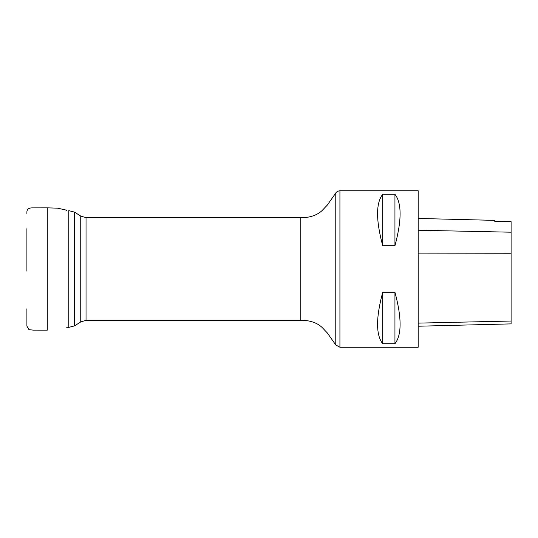 <?xml version="1.0" encoding="UTF-8"?>
<svg xmlns="http://www.w3.org/2000/svg" width="538" height="538" viewBox="0 0 538 538"><rect width="100%" height="100%" fill="white"/><g stroke="black" fill="none" stroke-linecap="round" stroke-linejoin="round"><path stroke-width="0.81" d="M418.174 347.252L418.174 190.748L339.929 190.748L339.929 347.252L418.174 347.252M382.72 292.255L394.946 292.255C401.805 317.81 401.805 334.966 394.946 343.715L382.72 343.715C375.86 334.966 375.86 317.81 382.72 292.255L382.72 343.715M382.72 194.285L394.946 194.285C401.805 203.034 401.805 220.19 394.946 245.745L382.72 245.745C375.86 220.19 375.86 203.034 382.72 194.285L382.72 245.745M418.174 326.223L511.1 323.883L511.1 221.616L494.718 221.279L494.718 220.372L418.174 218.448M394.946 343.715L394.946 292.255M394.946 245.745L394.946 194.285M26.9 228.704L26.9 271.192M339.929 190.748C336.23 191.232 335.551 193.512 335.779 193.041L335.779 344.959L327.292 332.901L322.188 327.541C315.88 321.435 306.398 320.103 300.803 320.352L300.803 217.648L86.033 217.648L86.033 320.352L80.747 321.906L80.747 216.094L74.627 212.16L74.627 325.84L68.783 327.373L68.783 210.627L74.627 212.16M511.1 321.031L418.174 323.123M511.1 253.25L418.174 253.109M511.1 232.208L418.174 230.244M26.9 309.168L26.9 326.129L28.991 329.666L33.302 330.13L47.29 330.15L47.29 207.85L57.613 208.166L66.349 210.123L66.658 210.748M300.803 320.352L86.033 320.352M80.747 321.906L74.627 325.84M66.658 327.252L68.783 327.373M86.033 217.648L80.747 216.094M335.779 344.959L339.929 347.252M335.779 193.041L327.292 205.099L322.188 210.459C315.88 216.565 306.398 217.897 300.803 217.648M26.9 213.741L26.9 211.925C27.028 209.369 28.628 208.024 31.702 207.883L47.29 207.85M26.9 320.574L26.9 318.684M26.9 313.91L26.9 308.819"/></g></svg>
